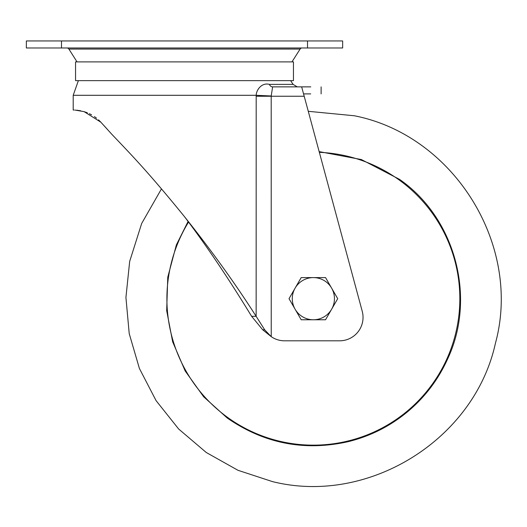<?xml version="1.0" encoding="UTF-8"?>
<svg xmlns="http://www.w3.org/2000/svg" width="527" height="527" viewBox="0 0 527 527"><rect width="100%" height="100%" fill="white"/><g stroke="black" fill="none" stroke-linecap="round" stroke-linejoin="round"><path stroke-width="0.79" d="M61.494 40.948L26.35 40.948L26.35 47.977L342.655 47.977L342.655 40.948L61.494 40.948L61.494 47.977M77.034 61.89L68.899 49.064A2.345 2.345 0 0 0 66.922 47.977M291.971 61.89L300.107 49.064A2.345 2.345 0 0 1 302.083 47.977M184.503 61.89L75.552 61.89L75.552 80.638L293.453 80.638L293.453 61.89L184.503 61.89M161.473 188.864L141.677 223.461L129.675 261.399L125.927 297.459L129.22 333.624L139.398 368.459L156.084 400.645L178.66 429.018L206.301 452.522L237.967 470.288L272.419 481.592C368.294 505.577 474.307 439.821 495.426 343.275C522.191 245.286 453.997 135.32 354.315 115.762L308.275 111.309L307.913 109.952L362.233 311.279A23.432 23.432 0 0 1 339.612 340.811L284.547 340.811A23.432 23.432 17.3 0 1 271.234 336.661L264.666 329.777L256.148 316.319C235.075 283.348 211.189 250.141 184.503 216.689C147.646 171.315 130.874 154.352 111.849 134.313L100.828 122.165L84.142 111.658L75.065 110.071M104.432 126.105L107.686 129.688M76.758 110.196L80.723 110.789M84.096 111.645L87.363 112.804M89.359 113.68L91.593 114.846M94.419 116.605L96.494 118.134M98.542 119.879L100.828 122.165M290.634 80.638L293.084 84.373L269.396 84.373C261.642 82.304 256.3 90.018 256.194 95.301L73.207 95.301L73.207 110.024L74.228 110.038M184.503 216.689L184.503 216.689C205.879 244.805 228.257 278.012 251.623 316.319L262.696 329.777L271.234 336.661L271.201 95.973L272.637 86.869L310.765 86.869M303.592 93.898L310.706 93.898M301.655 86.869L301.655 86.869C327.517 86.869 327.517 86.869 301.655 86.869L307.913 109.952M269.396 84.373A4.684 3.663 -90 0 0 272.637 86.869L297.235 86.869L293.084 84.373M251.623 316.319L256.148 316.319L256.194 95.301L271.201 95.973M256.148 96.243L304.244 96.243M295.107 288.131A21.087 21.087 0 0 1 331.628 288.131L325.541 277.591L301.194 277.591L289.02 298.677L295.107 309.217A21.087 21.087 0 0 1 295.107 288.131M313.367 319.764A21.087 21.087 0 0 1 295.107 309.217L301.194 319.764L325.541 319.764L331.628 309.217A21.087 21.087 0 0 1 313.367 319.764M331.628 309.217A21.087 21.087 0 0 0 331.628 288.131L337.715 298.677L331.628 309.217M307.511 47.977L307.511 40.948M300.107 49.064L68.899 49.064M264.666 329.777L262.696 329.777M319.349 152.336A146.466 146.466 0 0 1 432.107 384.433A146.466 146.466 0 0 1 227.611 417.417A146.466 146.466 0 0 1 188.528 222.078M321.121 86.869L321.121 93.898M73.207 95.301L78.371 80.638M188.073 221.465L176.374 244.884L167.764 277.209L166.677 310.64L172.652 341.799L185.161 370.955L203.626 396.752L227.196 417.99C264.053 443.543 304.362 451.441 348.13 441.692C370.198 436.257 389.993 426.297 407.503 411.811C424.933 397.22 438.319 379.572 447.68 358.861C476.56 297.452 455.275 218.079 399.538 179.364L361.39 159.556L319.151 151.611"/></g></svg>
